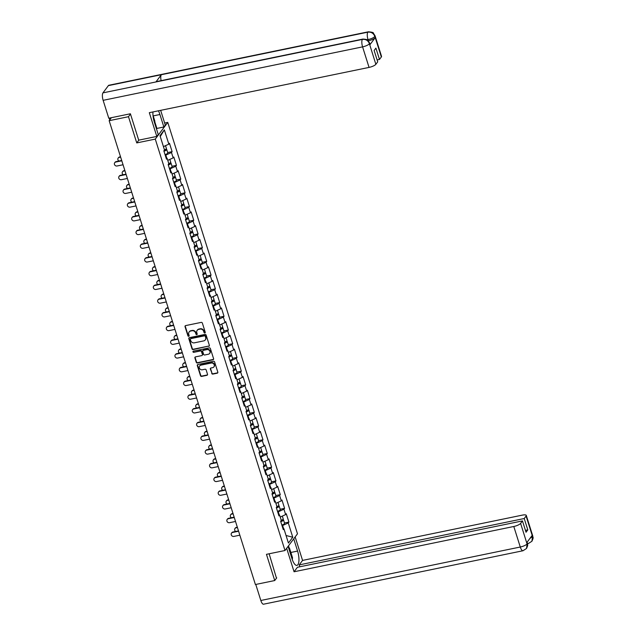 <?xml version="1.0" encoding="UTF-8"?>
<svg xmlns="http://www.w3.org/2000/svg" width="636" height="636" viewBox="0 0 636 636"><rect width="100%" height="100%" fill="white"/><g stroke="black" fill="none" stroke-linecap="round" stroke-linejoin="round"><path stroke-width="0.95" d="M204.824 332.978A0.66 0.596 -143.2 0 0 205.245 332.246L202.351 323.072A0.938 0.851 -143.2 0 0 201.215 322.388L185.617 325.6A0.938 0.851 -143.2 0 0 185.028 326.642L187.914 335.816A0.66 0.596 -143.2 0 0 189.051 336.086A0.66 0.596 -143.2 0 0 189.131 335.562L188.757 334.377A3.013 2.711 -143.2 0 1 190.657 331.046L191.953 330.776A3.013 2.711 -143.2 0 1 195.602 332.97L195.975 334.154A0.66 0.596 -143.2 0 0 197.104 334.425A0.66 0.596 -143.2 0 0 197.184 333.908L196.81 332.715A3.013 2.711 -143.2 0 1 198.71 329.384L200.014 329.114A3.013 2.711 -143.2 0 1 203.655 331.308L204.029 332.493A0.66 0.596 -143.2 0 0 204.824 332.978M197.303 330.179A3.013 2.711 -143.2 0 1 198.965 329.05L200.261 328.78A3.013 2.711 -143.2 0 1 203.902 330.974L204.275 332.159A0.66 0.596 -143.2 0 0 205.253 332.572M185.283 325.751A0.938 0.851 -143.2 0 0 185.275 326.308L188.169 335.482A0.66 0.596 -143.2 0 0 189.138 335.895M189.25 331.841A3.013 2.711 -143.2 0 1 190.903 330.712L192.207 330.442A3.013 2.711 -143.2 0 1 195.848 332.636L196.222 333.82A0.66 0.596 -143.2 0 0 197.2 334.234M211.716 373.404A0.938 0.851 -143.2 0 0 212.853 374.095L217.226 373.189A0.938 0.851 -143.2 0 0 217.822 372.147L214.61 361.964A0.938 0.851 -143.2 0 0 213.473 361.28L197.883 364.492A0.938 0.851 -143.2 0 0 197.287 365.533L200.499 375.717A0.938 0.851 -143.2 0 0 201.636 376.401L206.923 375.312A0.938 0.851 -143.2 0 0 207.519 374.27L206.144 369.914A0.938 0.851 -143.2 0 0 204.999 369.23L202.383 369.77A2.512 2.266 -143.2 0 1 199.64 365.954A2.512 2.266 -143.2 0 1 200.928 365.151L211.192 363.037A2.512 2.266 -143.2 0 1 213.935 366.853A2.512 2.266 -143.2 0 1 212.647 367.656L210.937 368.005A0.938 0.851 -143.2 0 0 210.341 369.047L211.963 373.07A0.938 0.851 -143.2 0 0 213.108 373.761L217.48 372.855A0.938 0.851 -143.2 0 0 217.814 372.704M130.475 114.035L128.48 116.706L136.748 142.917L155.279 139.101L284.992 550.514L266.46 554.33L274.728 580.541L255.402 584.524L109.154 120.689L111.403 117.684M128.48 116.706L109.154 120.689M208.767 346.342A0.938 0.851 -143.2 0 0 209.355 345.3L206.144 335.116A0.938 0.851 -143.2 0 0 205.007 334.433L189.417 337.644A0.938 0.851 -143.2 0 0 188.82 338.686L192.032 348.87A0.938 0.851 -143.2 0 0 193.169 349.554L209.013 346.008A0.938 0.851 -143.2 0 0 209.347 345.857M210.381 348.536L213.593 358.728A0.938 0.851 -143.2 0 1 212.996 359.769L197.406 362.981A0.938 0.851 -143.2 0 1 196.27 362.297L194.894 357.933A0.938 0.851 -143.2 0 1 195.483 356.891L201.811 355.588A0.938 0.851 -143.2 0 0 202.407 354.546L201.493 351.66A0.938 0.851 -143.2 0 0 200.356 350.969L193.773 352.328A0.66 0.596 -143.2 0 1 193.05 351.326A0.66 0.596 -143.2 0 1 193.392 351.12L209.244 347.852A0.938 0.851 -143.2 0 1 210.381 348.536M155.279 139.101L167.761 122.398L297.481 533.811L284.992 550.514M284.491 522.991L288.919 522.077L286.28 513.721L285.636 514.588L280.23 517.052M288.919 522.077L288.267 522.943L292.775 537.237L288.426 543.049L283.918 528.755L283.274 529.621L280.635 521.266L281.287 520.399L279.594 515.033L278.95 515.899L276.31 507.544L276.962 506.677L275.269 501.311L274.625 502.186L271.985 493.83L272.637 492.964L270.944 487.597L270.292 488.464L267.661 480.108L268.312 479.242L266.619 473.876L265.967 474.742L263.336 466.387L263.988 465.52L262.294 460.154L261.642 461.021L259.011 452.673L259.655 451.798L257.97 446.432L257.318 447.307L254.686 438.951L255.33 438.085L253.645 432.719L252.993 433.585L250.361 425.23L251.005 424.363L249.312 418.997L248.668 419.863L246.029 411.508L246.681 410.641L244.987 405.275L244.343 406.142L241.704 397.794L242.356 396.92L240.662 391.561L240.018 392.428L237.379 384.072L238.031 383.206L236.338 377.84L235.686 378.706L233.054 370.351L233.706 369.484L232.013 364.118L231.361 364.985L228.729 356.629L229.381 355.763L227.688 350.396L227.036 351.271L224.405 342.915L225.049 342.041L223.363 336.683L222.711 337.549L220.08 329.194L220.724 328.327L219.038 322.961L218.387 323.827L215.755 315.472L216.399 314.605L214.706 309.239L214.062 310.106L211.422 301.75L212.074 300.884L210.381 295.517L209.737 296.392L207.097 288.036L207.749 287.162L206.056 281.804L205.412 282.67L202.773 274.315L203.425 273.448L201.731 268.082L201.079 268.949L198.448 260.593L199.1 259.726L197.406 254.36L196.755 255.227L194.123 246.871L194.775 246.005L193.082 240.639L192.43 241.513L189.798 233.158L190.442 232.283L188.757 226.925L188.105 227.791L185.474 219.436L186.117 218.569L184.432 213.203L183.78 214.07L181.149 205.714L181.793 204.848L180.099 199.481L179.455 200.348L176.816 191.993L177.468 191.126L175.775 185.76L175.131 186.634L172.491 178.279L173.143 177.404L171.45 172.046L170.806 172.913L168.166 164.557L168.818 163.691L167.125 158.324L166.473 159.191L163.842 150.835L164.493 149.969L159.986 135.675L164.334 129.863L168.834 144.157L163.436 146.622M167.689 152.561L172.118 151.646L169.486 143.291L168.834 144.157M172.118 151.646L171.474 152.513L173.167 157.879L167.761 160.336M172.014 166.274L176.45 165.368L173.811 157.013L173.167 157.879M176.45 165.368L175.798 166.234L177.492 171.601L172.086 174.057M176.347 179.996L180.775 179.082L178.136 170.726L177.492 171.601M180.775 179.082L180.123 179.948L181.816 185.315L176.411 187.779M180.672 193.718L185.1 192.803L182.46 184.448L181.816 185.315M185.1 192.803L184.448 193.67L186.141 199.036L180.735 201.501M184.996 207.439L189.425 206.525L186.793 198.17L186.141 199.036M189.425 206.525L188.773 207.392L190.466 212.758L185.068 215.214M189.321 221.153L193.749 220.247L191.118 211.891L190.466 212.758M193.749 220.247L193.098 221.113L194.791 226.48L189.393 228.936M193.646 234.875L198.074 233.961L195.443 225.605L194.791 226.48M198.074 233.961L197.43 234.827L199.116 240.193L193.718 242.658M197.971 248.596L202.399 247.682L199.768 239.327L199.116 240.193M202.399 247.682L201.755 248.549L203.441 253.915L198.042 256.38M202.296 262.318L206.724 261.404L204.092 253.049L203.441 253.915M206.724 261.404L206.08 262.27L207.773 267.637L202.367 270.093M206.62 276.032L211.057 275.118L208.417 266.77L207.773 267.637M211.057 275.118L210.405 275.992L212.098 281.358L206.692 283.815M210.953 289.754L215.381 288.839L212.742 280.484L212.098 281.358M215.381 288.839L214.73 289.706L216.423 295.072L211.017 297.537M215.278 303.475L219.706 302.561L217.067 294.206L216.423 295.072M219.706 302.561L219.054 303.428L220.748 308.794L215.342 311.258M219.603 317.197L224.031 316.283L221.4 307.927L220.748 308.794M224.031 316.283L223.379 317.149L225.072 322.516L219.674 324.972M223.928 330.911L228.356 329.997L225.724 321.649L225.072 322.516M228.356 329.997L227.704 330.871L229.397 336.229L223.999 338.694M228.252 344.632L232.681 343.718L230.049 335.363L229.397 336.229M232.681 343.718L232.037 344.585L233.722 349.951L228.324 352.416M232.577 358.354L237.005 357.44L234.374 349.085L233.722 349.951M237.005 357.44L236.361 358.307L238.047 363.673L232.649 366.137M236.902 372.068L241.33 371.162L238.699 362.806L238.047 363.673M241.33 371.162L240.686 372.028L242.38 377.394L236.974 379.851M241.227 385.79L245.663 384.875L243.024 376.52L242.38 377.394M245.663 384.875L245.011 385.75L246.704 391.108L241.298 393.573M245.56 399.511L249.988 398.597L247.348 390.242L246.704 391.108M249.988 398.597L249.336 399.464L251.029 404.83L245.623 407.294M249.884 413.233L254.313 412.319L251.673 403.963L251.029 404.83M254.313 412.319L253.661 413.185L255.354 418.552L249.948 421.008M254.209 426.947L258.637 426.041L256.006 417.685L255.354 418.552M258.637 426.041L257.985 426.907L259.679 432.273L254.281 434.73M258.534 440.668L262.962 439.754L260.331 431.399L259.679 432.273M262.962 439.754L262.31 440.629L264.004 445.987L258.606 448.452M262.859 454.39L267.287 453.476L264.656 445.12L264.004 445.987M267.287 453.476L266.643 454.343L268.328 459.709L262.93 462.173M267.184 468.112L271.612 467.198L268.98 458.842L268.328 459.709M271.612 467.198L270.968 468.064L272.653 473.43L267.255 475.887M271.508 481.826L275.937 480.919L273.305 472.564L272.653 473.43M275.937 480.919L275.293 481.786L276.986 487.152L271.58 489.609M275.833 495.547L280.269 494.633L277.63 486.278L276.986 487.152M280.269 494.633L279.617 495.508L281.311 500.866L275.905 503.33M280.166 509.269L284.594 508.355L281.955 499.999L281.311 500.866M284.594 508.355L283.942 509.221L285.636 514.588M279.276 514.961L278.282 511.805L277.694 511.924M278.6 514.794L279.594 515.033M283.942 509.221L278.282 511.805M274.951 501.24L273.957 498.083L273.369 498.203M274.275 501.073L275.269 501.311M279.617 495.508L273.957 498.083M270.626 487.518L269.632 484.362L269.044 484.481M269.942 487.359L270.944 487.597M275.293 481.786L269.632 484.362M266.301 473.796L265.307 470.64L264.711 470.767M265.617 473.637L266.619 473.876M270.968 468.064L265.307 470.64M261.976 460.082L260.975 456.926L260.386 457.046M261.293 459.915L262.294 460.154M266.643 454.343L260.975 456.926M257.644 446.361L256.65 443.205L256.062 443.324M256.968 446.194L257.97 446.432M262.31 440.629L256.65 443.205M253.319 432.639L252.325 429.483L251.737 429.61M252.643 432.48L253.645 432.719M257.985 426.907L252.325 429.483M248.994 418.917L248 415.769L247.412 415.888M248.318 418.758L249.312 418.997M253.661 413.185L248 415.769M244.669 405.204L243.675 402.047L243.087 402.167M243.993 405.037L244.987 405.275M249.336 399.464L243.675 402.047M240.344 391.482L239.351 388.326L238.762 388.445M239.669 391.315L240.662 391.561M245.011 385.75L239.351 388.326M236.02 377.76L235.026 374.604L234.438 374.731M235.336 377.601L236.338 377.84M240.686 372.028L235.026 374.604M231.695 364.038L230.701 360.89L230.105 361.01M231.011 363.879L232.013 364.118M236.361 358.307L230.701 360.89M227.37 350.325L226.368 347.169L225.78 347.288M226.686 350.158L227.688 350.396M232.037 344.585L226.368 347.169M223.037 336.603L222.044 333.447L221.455 333.566M222.362 336.436L223.363 336.683M227.704 330.871L222.044 333.447M218.712 322.881L217.719 319.725L217.13 319.852M218.037 322.722L219.038 322.961M223.379 317.149L217.719 319.725M214.388 309.16L213.394 306.011L212.806 306.131M213.712 309.001L214.706 309.239M219.054 303.428L213.394 306.011M210.063 295.446L209.069 292.29L208.481 292.409M209.387 295.279L210.381 295.517M214.73 289.706L209.069 292.29M205.738 281.724L204.744 278.568L204.156 278.687M205.062 281.557L206.056 281.804M210.405 275.992L204.744 278.568M201.413 268.002L200.419 264.846L199.831 264.974M200.73 267.843L201.731 268.082M206.08 262.27L200.419 264.846M197.088 254.281L196.095 251.133L195.506 251.252M196.405 254.122L197.406 254.36M201.755 248.549L196.095 251.133M192.764 240.567L191.762 237.411L191.174 237.53M192.08 240.4L193.082 240.639M197.43 234.827L191.762 237.411M188.431 226.845L187.437 223.689L186.849 223.808M187.755 226.678L188.757 226.925M193.098 221.113L187.437 223.689M184.106 213.124L183.112 209.967L182.524 210.095M183.43 212.965L184.432 213.203M188.773 207.392L183.112 209.967M179.781 199.402L178.788 196.254L178.199 196.373M179.106 199.243L180.099 199.481M184.448 193.67L178.788 196.254M175.457 185.688L174.463 182.532L173.874 182.651M174.781 185.521L175.775 185.76M180.123 179.948L174.463 182.532M171.132 171.966L170.138 168.81L169.55 168.93M170.456 171.799L171.45 172.046M175.798 166.234L170.138 168.81M166.807 158.245L165.813 155.089L165.225 155.216M166.123 158.086L167.125 158.324M171.474 152.513L165.813 155.089M164.334 129.863L160.256 136.525M274.728 580.541L276.724 577.87M164.66 123.042L167.761 122.398M283.6 528.675L282.607 525.519L282.018 525.646M282.925 528.516L283.918 528.755M288.267 522.943L282.607 525.519M292.775 537.237L286.049 535.496M136.748 142.917L138.823 140.135M189.083 337.796A0.938 0.851 -143.2 0 0 189.075 338.352L192.287 348.536A0.938 0.851 -143.2 0 0 193.424 349.22L209.013 346.008M205.229 336.317A0.66 0.596 -143.2 0 0 204.434 335.832L190.752 338.654A0.66 0.596 -143.2 0 0 190.331 339.385L190.728 340.634A3.013 2.711 -143.2 0 0 194.37 342.828L203.727 340.896A3.013 2.711 -143.2 0 0 205.627 337.565L205.484 335.983A0.66 0.596 -143.2 0 0 204.689 335.498L204.434 335.832M190.569 338.726A0.66 0.596 -143.2 0 1 190.999 338.32L204.689 335.498M205.38 339.767A3.013 2.711 -143.2 0 0 205.881 337.231L205.627 337.565M205.484 335.983L205.881 337.231M195.157 357.042A0.938 0.851 -143.2 0 0 195.141 357.599L196.516 361.964A0.938 0.851 -143.2 0 0 197.653 362.647L213.243 359.435A0.938 0.851 -143.2 0 0 213.577 359.284M202.391 355.103A0.938 0.851 -143.2 0 0 202.653 354.212L201.739 351.326A0.938 0.851 -143.2 0 0 200.602 350.635L193.773 352.328M193.209 351.191A0.66 0.596 -143.2 0 0 194.02 351.994M208.37 354.236A2.512 2.266 -143.2 0 0 209.586 350.714A2.512 2.266 -143.2 0 0 206.915 349.617L203.297 350.364A0.938 0.851 -143.2 0 0 202.701 351.406L203.615 354.3A0.938 0.851 -143.2 0 0 204.752 354.983L208.37 354.236M209.777 353.266A2.512 2.266 -143.2 0 0 207.161 349.283L206.915 349.617M202.964 350.515A0.938 0.851 -143.2 0 1 203.552 350.031L207.161 349.283M210.603 368.157A0.938 0.851 -143.2 0 0 210.595 368.713L211.963 373.07M214.046 366.678A2.512 2.266 -143.2 0 0 211.438 362.703L211.192 363.037M199.776 365.795A2.512 2.266 -143.2 0 1 201.175 364.818L211.438 362.703M197.55 364.643A0.938 0.851 -143.2 0 0 197.534 365.199L200.745 375.383A0.938 0.851 -143.2 0 0 201.89 376.067L207.169 374.978A0.938 0.851 -143.2 0 0 207.503 374.827M118.193 158.07L118.511 157.641A2.154 1.94 36.8 0 1 119.616 156.949L119.29 157.386A2.154 1.94 -143.2 0 0 118.908 161.027M165.519 145.668L166.386 148.419A3.164 0.859 162.5 0 1 164.47 149.889M120.641 157.108L119.29 157.386M165.845 149.166A3.164 0.859 162.5 0 1 166.719 149.476A3.164 0.859 162.5 0 1 163.969 151.241M166.719 149.476L167.785 152.863A3.164 0.859 162.5 0 1 165.034 154.627M163.865 150.915A1.916 0.517 -17.5 0 0 165.535 149.85A1.916 0.517 -17.5 0 0 164.978 149.667M120.53 156.766L119.616 156.949M114.719 162.713L115.044 162.283A2.154 1.94 36.8 0 1 116.142 161.592L115.824 162.029A2.154 1.94 -143.2 0 0 114.774 165.05A2.154 1.94 -143.2 0 0 117.072 165.988L123.05 164.756M116.142 161.592L121.691 160.455M115.824 162.029L121.802 160.797M152.982 115.203L154.858 121.142L154.651 123.114M288.553 547.811L289.515 548.216L292.504 557.708L292.306 559.624M153.204 115.895L159.922 114.504A10.78 3.665 78.4 0 0 158.412 110.807M152.974 111.928A10.78 3.665 78.4 0 0 154.302 122.017L158.245 134.506L156.806 136.43L149.317 112.683L369.055 67.408L362.584 46.873L103.135 100.329L108.772 118.224L130.396 113.772L138.712 140.159L156.806 136.43M159.922 114.504L163.865 126.993L165.296 125.077L160.654 110.346M156.496 128.965L156.893 128.432L163.865 126.993M381.346 56.97L374.866 36.427A5.748 1.558 162.5 0 0 375.057 35.791L381.528 56.326A5.748 1.558 162.5 0 1 381.346 56.97L379.485 59.45L377.116 59.943M103.135 100.329A5.891 2.003 -101.6 0 1 102.96 92.872L155.915 81.957A5.891 2.003 -101.6 0 1 156.416 81.615L362.918 39.066A5.891 2.003 -101.6 0 0 362.409 39.408C365.716 39.066 368.037 40.458 369.373 43.598L375.852 64.316A5.748 1.558 162.5 0 1 369.055 67.408M161.115 80.645A5.891 2.003 -101.6 0 1 161.329 74.714L108.382 85.622L102.96 92.872M108.382 85.622A5.891 2.003 -101.6 0 1 108.899 85.256L368.347 31.8A5.891 2.003 -101.6 0 0 367.831 32.166C371.138 31.824 373.467 33.215 374.795 36.324L375.176 37.699A5.748 1.558 162.5 0 1 368.387 40.799L368.324 40.807M368.387 40.799L368.013 39.607A5.891 2.003 -101.6 0 1 367.831 32.166L161.329 74.714L155.915 81.957L362.409 39.408A5.891 2.003 -101.6 0 0 362.584 46.873A5.748 1.558 -17.5 0 0 369.373 43.781M379.485 59.45L375.908 48.105L374.135 50.483L377.712 61.827L375.852 64.316M369.81 44.878L369.437 43.693L369.627 43.057L370.001 44.242A5.748 1.558 162.5 0 1 369.81 44.878L375.176 37.699M154.786 121.77L156.893 128.432M367.099 39.798L368.013 39.607C371.209 38.86 373.475 37.834 374.803 36.514M288.1 546.364L291.956 558.591A10.78 3.665 78.4 0 0 296.94 565.388A10.78 3.665 78.4 0 0 297.576 551.07L293.721 538.851M286.661 548.28L294.063 571.764L297.425 567.272L522.458 520.908L520.598 523.396L527.069 543.931L526.759 542.659L532.125 535.48L532.571 536.76M299.795 566.787L299.198 564.903L302.561 560.411L522.291 515.136A5.748 1.558 -17.5 0 1 526.282 515.406A5.748 1.558 -17.5 0 1 526.091 516.05L524.231 518.531L299.198 564.903M295.152 536.927L302.561 560.411M294.063 571.764L513.801 526.489A5.748 1.558 -17.5 0 0 520.598 523.396M527.133 543.844L527.323 543.208C527.26 544.806 528.611 544.026 526.513 548.478L522.999 550.744L263.558 604.2A5.891 2.003 -101.6 0 1 260.832 600.479L255.775 584.444M522.458 520.908L526.036 532.253L527.808 529.883L524.231 518.531M276.477 578.196L269.131 553.781M527.808 529.883L525.439 530.368M288.498 545.831L289.205 548.089M526.513 548.478L527.141 544.034M527.188 542.786A5.891 2.003 -101.6 0 0 528.437 543.478L531.895 541.284L532.563 536.585L526.091 516.05M122.517 171.792L122.843 171.362A2.154 1.94 36.8 0 1 123.941 170.671L123.615 171.108A2.154 1.94 -143.2 0 0 123.233 174.741M169.844 159.39L170.71 162.14A3.164 0.859 162.5 0 1 168.794 163.611M124.966 170.83L123.615 171.108M170.17 162.888A3.164 0.859 162.5 0 1 171.044 163.19A3.164 0.859 162.5 0 1 168.294 164.963M171.044 163.19L172.11 166.576A3.164 0.859 162.5 0 1 169.359 168.349M168.19 164.637A1.916 0.517 -17.5 0 0 169.86 163.571A1.916 0.517 -17.5 0 0 169.303 163.38M124.855 170.48L123.941 170.671M126.842 185.513L127.168 185.076A2.154 1.94 36.8 0 1 128.265 184.392L127.947 184.822A2.154 1.94 -143.2 0 0 127.558 188.463M174.169 173.111L175.035 175.854A3.164 0.859 162.5 0 1 173.119 177.325M129.291 184.551L127.947 184.822M174.495 176.609A3.164 0.859 162.5 0 1 175.369 176.911A3.164 0.859 162.5 0 1 172.618 178.676M175.369 176.911L176.442 180.298A3.164 0.859 162.5 0 1 173.692 182.063M172.523 178.358A1.916 0.517 -17.5 0 0 174.185 177.285A1.916 0.517 -17.5 0 0 173.628 177.102M129.18 184.202L128.265 184.392M131.167 199.235L131.493 198.798A2.154 1.94 36.8 0 1 132.598 198.114L132.272 198.543A2.154 1.94 -143.2 0 0 131.883 202.184M178.501 186.825L179.368 189.576A3.164 0.859 162.5 0 1 177.444 191.046M133.616 198.265L132.272 198.543M178.819 190.331A3.164 0.859 162.5 0 1 179.694 190.633A3.164 0.859 162.5 0 1 176.943 192.398M179.694 190.633L180.767 194.02A3.164 0.859 162.5 0 1 178.016 195.785M176.848 192.08A1.916 0.517 -17.5 0 0 178.509 191.007A1.916 0.517 -17.5 0 0 177.953 190.824M133.504 197.923L132.598 198.114M135.492 212.949L135.818 212.519A2.154 1.94 36.8 0 1 136.923 211.828L136.597 212.265A2.154 1.94 -143.2 0 0 136.207 215.906M182.826 200.547L183.693 203.297A3.164 0.859 162.5 0 1 181.769 204.768M137.94 211.987L136.597 212.265M183.144 204.045A3.164 0.859 162.5 0 1 184.027 204.355A3.164 0.859 162.5 0 1 181.276 206.12M184.027 204.355L185.092 207.741A3.164 0.859 162.5 0 1 182.341 209.506M181.173 205.794A1.916 0.517 -17.5 0 0 182.834 204.728A1.916 0.517 -17.5 0 0 182.278 204.546M137.829 211.645L136.923 211.828M139.817 226.67L140.143 226.241A2.154 1.94 36.8 0 1 141.248 225.549L140.922 225.987A2.154 1.94 -143.2 0 0 140.532 229.62M187.151 214.268L188.018 217.019A3.164 0.859 162.5 0 1 186.094 218.49M142.265 225.708L140.922 225.987M187.469 217.766A3.164 0.859 162.5 0 1 188.351 218.069A3.164 0.859 162.5 0 1 185.601 219.841M188.351 218.069L189.417 221.455A3.164 0.859 162.5 0 1 186.666 223.228M185.497 219.515A1.916 0.517 -17.5 0 0 187.159 218.45A1.916 0.517 -17.5 0 0 186.602 218.259M142.154 225.359L141.248 225.549M119.043 176.434L119.369 175.997A2.154 1.94 36.8 0 1 120.474 175.313L120.148 175.751A2.154 1.94 -143.2 0 0 119.099 178.764A2.154 1.94 -143.2 0 0 121.397 179.702L127.375 178.47M120.474 175.313L126.015 174.169M120.148 175.751L126.127 174.518M123.368 190.156L123.694 189.719A2.154 1.94 36.8 0 1 124.799 189.035L124.473 189.464A2.154 1.94 -143.2 0 0 123.432 192.485A2.154 1.94 -143.2 0 0 125.721 193.424L131.7 192.191M124.799 189.035L130.34 187.89M124.473 189.464L130.452 188.232M127.693 203.878L128.019 203.441A2.154 1.94 36.8 0 1 129.124 202.749L128.798 203.186A2.154 1.94 -143.2 0 0 127.757 206.207A2.154 1.94 -143.2 0 0 130.046 207.145L136.024 205.913M129.124 202.749L134.665 201.612M128.798 203.186L134.776 201.954M132.018 217.591L132.344 217.162A2.154 1.94 36.8 0 1 133.449 216.471L133.123 216.908A2.154 1.94 -143.2 0 0 132.081 219.929A2.154 1.94 -143.2 0 0 134.371 220.867L140.349 219.635M133.449 216.471L138.998 215.326M133.123 216.908L139.101 215.676M136.35 231.313L136.668 230.876A2.154 1.94 36.8 0 1 137.774 230.192L137.448 230.63A2.154 1.94 -143.2 0 0 136.406 233.643A2.154 1.94 -143.2 0 0 138.696 234.581L144.674 233.348M137.774 230.192L143.323 229.047M137.448 230.63L143.426 229.397M144.141 240.392L144.467 239.955A2.154 1.94 36.8 0 1 145.572 239.271L145.246 239.7A2.154 1.94 -143.2 0 0 144.865 243.342M191.476 227.99L192.342 230.733A3.164 0.859 162.5 0 1 190.418 232.204M146.59 239.43L145.246 239.7M191.802 231.488A3.164 0.859 162.5 0 1 192.676 231.79A3.164 0.859 162.5 0 1 189.926 233.555M192.676 231.79L193.742 235.177A3.164 0.859 162.5 0 1 190.991 236.942M189.822 233.237A1.916 0.517 -17.5 0 0 191.484 232.164A1.916 0.517 -17.5 0 0 190.935 231.981M146.487 239.08L145.572 239.271M140.675 245.035L141.001 244.598A2.154 1.94 36.8 0 1 142.098 243.914L141.772 244.343A2.154 1.94 -143.2 0 0 140.731 247.364A2.154 1.94 -143.2 0 0 143.02 248.302L148.999 247.07M142.098 243.914L147.647 242.769M141.772 244.343L147.759 243.111M148.466 254.114L148.792 253.677A2.154 1.94 36.8 0 1 149.897 252.993L149.571 253.422A2.154 1.94 -143.2 0 0 149.19 257.063M195.801 241.704L196.667 244.455A3.164 0.859 162.5 0 1 194.743 245.925M150.915 253.144L149.571 253.422M196.126 245.21A3.164 0.859 162.5 0 1 197.001 245.512A3.164 0.859 162.5 0 1 194.25 247.277M197.001 245.512L198.066 248.899A3.164 0.859 162.5 0 1 195.316 250.664M194.147 246.959A1.916 0.517 -17.5 0 0 195.809 245.886A1.916 0.517 -17.5 0 0 195.26 245.703M150.811 252.802L149.897 252.993M145 258.757L145.326 258.319A2.154 1.94 36.8 0 1 146.423 257.628L146.097 258.065A2.154 1.94 -143.2 0 0 145.056 261.086A2.154 1.94 -143.2 0 0 147.345 262.024L153.332 260.792M146.423 257.628L151.972 256.491M146.097 258.065L152.084 256.833M152.799 267.828L153.117 267.398A2.154 1.94 36.8 0 1 154.222 266.707L153.896 267.144A2.154 1.94 -143.2 0 0 153.514 270.785M200.125 255.426L200.992 258.176A3.164 0.859 162.5 0 1 199.076 259.647M155.248 266.866L153.896 267.144M200.451 258.924A3.164 0.859 162.5 0 1 201.326 259.234A3.164 0.859 162.5 0 1 198.575 260.999M201.326 259.234L202.391 262.62A3.164 0.859 162.5 0 1 199.64 264.385M198.472 260.673A1.916 0.517 -17.5 0 0 200.141 259.607A1.916 0.517 -17.5 0 0 199.585 259.424M155.136 266.524L154.222 266.707M149.325 272.47L149.651 272.041A2.154 1.94 36.8 0 1 150.748 271.349L150.43 271.787A2.154 1.94 -143.2 0 0 149.381 274.808A2.154 1.94 -143.2 0 0 151.678 275.746L157.656 274.514M150.748 271.349L156.297 270.205M150.43 271.787L156.408 270.554M157.124 281.549L157.45 281.12A2.154 1.94 36.8 0 1 158.547 280.428L158.221 280.866A2.154 1.94 -143.2 0 0 157.839 284.499M204.45 269.147L205.317 271.898A3.164 0.859 162.5 0 1 203.401 273.361M159.572 280.587L158.221 280.866M204.776 272.645A3.164 0.859 162.5 0 1 205.651 272.947A3.164 0.859 162.5 0 1 202.9 274.72M205.651 272.947L206.716 276.334A3.164 0.859 162.5 0 1 203.965 278.107M202.797 274.394A1.916 0.517 -17.5 0 0 204.466 273.321A1.916 0.517 -17.5 0 0 203.91 273.138M159.461 280.238L158.547 280.428M153.65 286.192L153.976 285.755A2.154 1.94 36.8 0 1 155.081 285.071L154.755 285.508A2.154 1.94 -143.2 0 0 153.705 288.521A2.154 1.94 -143.2 0 0 156.003 289.46L161.981 288.227M155.081 285.071L160.622 283.926M154.755 285.508L160.733 284.276M161.449 295.271L161.775 294.834A2.154 1.94 36.8 0 1 162.872 294.15L162.554 294.579A2.154 1.94 -143.2 0 0 162.164 298.22M208.775 282.869L209.642 285.612A3.164 0.859 162.5 0 1 207.726 287.082M163.897 294.309L162.554 294.579M209.101 286.367A3.164 0.859 162.5 0 1 209.975 286.669A3.164 0.859 162.5 0 1 207.225 288.434M209.975 286.669L211.049 290.056A3.164 0.859 162.5 0 1 208.298 291.821M207.129 288.116A1.916 0.517 -17.5 0 0 208.791 287.043A1.916 0.517 -17.5 0 0 208.234 286.86M163.786 293.959L162.872 294.15M157.974 299.914L158.3 299.476A2.154 1.94 36.8 0 1 159.405 298.793L159.079 299.222A2.154 1.94 -143.2 0 0 158.038 302.243A2.154 1.94 -143.2 0 0 160.328 303.181L166.306 301.949M159.405 298.793L164.947 297.648M159.079 299.222L165.058 297.99M165.773 308.993L166.099 308.555A2.154 1.94 36.8 0 1 167.204 307.872L166.878 308.301A2.154 1.94 -143.2 0 0 166.489 311.942M213.108 296.583L213.974 299.333A3.164 0.859 162.5 0 1 212.05 300.804M168.222 308.023L166.878 308.301M213.426 300.089A3.164 0.859 162.5 0 1 214.3 300.391A3.164 0.859 162.5 0 1 211.55 302.156M214.3 300.391L215.373 303.777A3.164 0.859 162.5 0 1 212.623 305.542M211.454 301.838A1.916 0.517 -17.5 0 0 213.116 300.764A1.916 0.517 -17.5 0 0 212.559 300.582M168.111 307.681L167.204 307.872M162.299 313.635L162.625 313.198A2.154 1.94 36.8 0 1 163.73 312.507L163.404 312.944A2.154 1.94 -143.2 0 0 162.363 315.965A2.154 1.94 -143.2 0 0 164.652 316.903L170.631 315.671M163.73 312.507L169.271 311.37M163.404 312.944L169.383 311.712M170.098 322.706L170.424 322.277A2.154 1.94 36.8 0 1 171.529 321.585L171.203 322.023A2.154 1.94 -143.2 0 0 170.814 325.664M217.433 310.304L218.299 313.055A3.164 0.859 162.5 0 1 216.375 314.526M172.547 321.744L171.203 322.023M217.75 313.802A3.164 0.859 162.5 0 1 218.633 314.112A3.164 0.859 162.5 0 1 215.882 315.877M218.633 314.112L219.698 317.499A3.164 0.859 162.5 0 1 216.948 319.264M215.779 315.551A1.916 0.517 -17.5 0 0 217.44 314.486A1.916 0.517 -17.5 0 0 216.884 314.303M172.436 321.403L171.529 321.585M166.624 327.349L166.95 326.92A2.154 1.94 36.8 0 1 168.055 326.228L167.729 326.666A2.154 1.94 -143.2 0 0 166.688 329.687A2.154 1.94 -143.2 0 0 168.977 330.625L174.956 329.392M168.055 326.228L173.604 325.083M167.729 326.666L173.708 325.433M174.423 336.428L174.749 335.999A2.154 1.94 36.8 0 1 175.854 335.307L175.528 335.744A2.154 1.94 -143.2 0 0 175.139 339.378M221.757 324.026L222.624 326.777A3.164 0.859 162.5 0 1 220.7 328.24M176.872 335.466L175.528 335.744M222.075 327.524A3.164 0.859 162.5 0 1 222.958 327.826A3.164 0.859 162.5 0 1 220.207 329.599M222.958 327.826L224.023 331.213A3.164 0.859 162.5 0 1 221.272 332.986M220.104 329.273A1.916 0.517 -17.5 0 0 221.765 328.2A1.916 0.517 -17.5 0 0 221.209 328.017M176.76 335.116L175.854 335.307M170.957 341.071L171.275 340.634A2.154 1.94 36.8 0 1 172.38 339.95L172.054 340.387A2.154 1.94 -143.2 0 0 171.012 343.4A2.154 1.94 -143.2 0 0 173.302 344.338L179.28 343.106M172.38 339.95L177.929 338.805M172.054 340.387L178.032 339.155M178.748 350.15L179.074 349.713A2.154 1.94 36.8 0 1 180.179 349.029L179.853 349.458A2.154 1.94 -143.2 0 0 179.471 353.099M226.082 337.748L226.949 340.491A3.164 0.859 162.5 0 1 225.025 341.961M181.196 349.188L179.853 349.458M226.408 341.246A3.164 0.859 162.5 0 1 227.283 341.548A3.164 0.859 162.5 0 1 224.532 343.313M227.283 341.548L228.348 344.935A3.164 0.859 162.5 0 1 225.597 346.7M224.429 342.995A1.916 0.517 -17.5 0 0 226.09 341.922A1.916 0.517 -17.5 0 0 225.542 341.739M181.093 348.838L180.179 349.029M175.282 354.793L175.608 354.355A2.154 1.94 36.8 0 1 176.705 353.672L176.379 354.101A2.154 1.94 -143.2 0 0 175.337 357.122A2.154 1.94 -143.2 0 0 177.627 358.06L183.605 356.828M176.705 353.672L182.254 352.527M176.379 354.101L182.365 352.869M183.073 363.872L183.399 363.434A2.154 1.94 36.8 0 1 184.504 362.751L184.178 363.18A2.154 1.94 -143.2 0 0 183.796 366.821M230.407 351.462L231.273 354.212A3.164 0.859 162.5 0 1 229.35 355.683M185.521 362.902L184.178 363.18M230.733 354.968A3.164 0.859 162.5 0 1 231.607 355.27A3.164 0.859 162.5 0 1 228.857 357.035M231.607 355.27L232.673 358.656A3.164 0.859 162.5 0 1 229.922 360.421M228.753 356.716A1.916 0.517 -17.5 0 0 230.415 355.643A1.916 0.517 -17.5 0 0 229.866 355.46M185.418 362.56L184.504 362.751M179.606 368.514L179.932 368.077A2.154 1.94 36.8 0 1 181.029 367.385L180.704 367.823A2.154 1.94 -143.2 0 0 179.662 370.844A2.154 1.94 -143.2 0 0 181.952 371.782L187.938 370.55M181.029 367.385L186.579 366.249M180.704 367.823L186.69 366.59M187.405 377.585L187.723 377.156A2.154 1.94 36.8 0 1 188.828 376.464L188.502 376.902A2.154 1.94 -143.2 0 0 188.121 380.543M234.732 365.183L235.598 367.934A3.164 0.859 162.5 0 1 233.682 369.405M189.854 376.623L188.502 376.902M235.058 368.681A3.164 0.859 162.5 0 1 235.932 368.991A3.164 0.859 162.5 0 1 233.181 370.756M235.932 368.991L236.997 372.37A3.164 0.859 162.5 0 1 234.247 374.143M233.078 370.43A1.916 0.517 -17.5 0 0 234.748 369.365A1.916 0.517 -17.5 0 0 234.191 369.182M189.743 376.281L188.828 376.464M183.931 382.228L184.257 381.799A2.154 1.94 36.8 0 1 185.354 381.107L185.036 381.544A2.154 1.94 -143.2 0 0 183.987 384.565A2.154 1.94 -143.2 0 0 186.284 385.503L192.263 384.271M185.354 381.107L190.903 379.962M185.036 381.544L191.015 380.312M191.73 391.307L192.056 390.878A2.154 1.94 36.8 0 1 193.153 390.186L192.827 390.623A2.154 1.94 -143.2 0 0 192.446 394.256M239.056 378.905L239.923 381.656A3.164 0.859 162.5 0 1 238.007 383.118M194.179 390.345L192.827 390.623M239.382 382.403A3.164 0.859 162.5 0 1 240.257 382.705A3.164 0.859 162.5 0 1 237.506 384.478M240.257 382.705L241.322 386.092A3.164 0.859 162.5 0 1 238.572 387.865M237.403 384.152A1.916 0.517 -17.5 0 0 239.072 383.079A1.916 0.517 -17.5 0 0 238.516 382.896M194.067 389.995L193.153 390.186M188.256 395.95L188.582 395.513A2.154 1.94 36.8 0 1 189.687 394.829L189.361 395.266A2.154 1.94 -143.2 0 0 188.312 398.279A2.154 1.94 -143.2 0 0 190.609 399.217L196.588 397.985M189.687 394.829L195.228 393.684M189.361 395.266L195.339 394.034M196.055 405.029L196.381 404.591A2.154 1.94 36.8 0 1 197.478 403.908L197.16 404.337A2.154 1.94 -143.2 0 0 196.77 407.978M243.381 392.627L244.248 395.369A3.164 0.859 162.5 0 1 242.332 396.84M198.504 404.067L197.16 404.337M243.707 396.125A3.164 0.859 162.5 0 1 244.582 396.427A3.164 0.859 162.5 0 1 241.831 398.192M244.582 396.427L245.655 399.813A3.164 0.859 162.5 0 1 242.904 401.578M241.736 397.874A1.916 0.517 -17.5 0 0 243.397 396.8A1.916 0.517 -17.5 0 0 242.841 396.618M198.392 403.717L197.478 403.908M192.581 409.671L192.907 409.234A2.154 1.94 36.8 0 1 194.012 408.55L193.686 408.98A2.154 1.94 -143.2 0 0 192.644 412.001A2.154 1.94 -143.2 0 0 194.934 412.939L200.912 411.707M194.012 408.55L199.553 407.406M193.686 408.98L199.664 407.748M200.38 418.75L200.706 418.313A2.154 1.94 36.8 0 1 201.811 417.629L201.485 418.059A2.154 1.94 -143.2 0 0 201.095 421.7M247.714 406.34L248.581 409.091A3.164 0.859 162.5 0 1 246.657 410.562M202.828 417.78L201.485 418.059M248.032 409.846A3.164 0.859 162.5 0 1 248.907 410.148A3.164 0.859 162.5 0 1 246.156 411.913M248.907 410.148L249.98 413.535A3.164 0.859 162.5 0 1 247.229 415.3M246.06 411.595A1.916 0.517 -17.5 0 0 247.722 410.522A1.916 0.517 -17.5 0 0 247.165 410.339M202.717 417.439L201.811 417.629M196.906 423.385L197.232 422.956A2.154 1.94 36.8 0 1 198.337 422.264L198.011 422.702A2.154 1.94 -143.2 0 0 196.969 425.723A2.154 1.94 -143.2 0 0 199.259 426.661L205.237 425.428M198.337 422.264L203.878 421.127M198.011 422.702L203.989 421.469M204.705 432.464L205.03 432.035A2.154 1.94 36.8 0 1 206.136 431.343L205.81 431.78A2.154 1.94 -143.2 0 0 205.42 435.422M252.039 420.062L252.905 422.813A3.164 0.859 162.5 0 1 250.982 424.284M207.153 431.502L205.81 431.78M252.357 423.56A3.164 0.859 162.5 0 1 253.239 423.87A3.164 0.859 162.5 0 1 250.489 425.635M253.239 423.87L254.305 427.249A3.164 0.859 162.5 0 1 251.554 429.022M250.385 425.309A1.916 0.517 -17.5 0 0 252.047 424.244A1.916 0.517 -17.5 0 0 251.49 424.053M207.042 431.16L206.136 431.343M201.23 437.107L201.556 436.678A2.154 1.94 36.8 0 1 202.661 435.986L202.335 436.423A2.154 1.94 -143.2 0 0 201.294 439.436A2.154 1.94 -143.2 0 0 203.584 440.382L209.562 439.15M202.661 435.986L208.21 434.841M202.335 436.423L208.314 435.191M209.029 446.186L209.355 445.749A2.154 1.94 36.8 0 1 210.46 445.065L210.134 445.502A2.154 1.94 -143.2 0 0 209.745 449.135M256.364 433.784L257.23 436.535A3.164 0.859 162.5 0 1 255.306 437.997M211.478 445.224L210.134 445.502M256.682 437.282A3.164 0.859 162.5 0 1 257.564 437.584A3.164 0.859 162.5 0 1 254.813 439.357M257.564 437.584L258.629 440.971A3.164 0.859 162.5 0 1 255.879 442.743M254.71 439.031A1.916 0.517 -17.5 0 0 256.372 437.958A1.916 0.517 -17.5 0 0 255.815 437.775M211.367 444.874L210.46 445.065M205.563 450.829L205.881 450.391A2.154 1.94 36.8 0 1 206.986 449.708L206.66 450.137A2.154 1.94 -143.2 0 0 205.619 453.158A2.154 1.94 -143.2 0 0 207.908 454.096L213.887 452.864M206.986 449.708L212.535 448.563M206.66 450.137L212.639 448.905M213.354 459.908L213.68 459.47A2.154 1.94 36.8 0 1 214.785 458.787L214.459 459.216A2.154 1.94 -143.2 0 0 214.078 462.857M260.688 447.505L261.555 450.248A3.164 0.859 162.5 0 1 259.631 451.719M215.803 458.938L214.459 459.216M261.014 451.003A3.164 0.859 162.5 0 1 261.889 451.306A3.164 0.859 162.5 0 1 259.138 453.07M261.889 451.306L262.954 454.692A3.164 0.859 162.5 0 1 260.204 456.457M259.035 452.752A1.916 0.517 -17.5 0 0 260.696 451.679A1.916 0.517 -17.5 0 0 260.148 451.496M215.699 458.596L214.785 458.787M209.888 464.55L210.214 464.113A2.154 1.94 36.8 0 1 211.311 463.429L210.985 463.859A2.154 1.94 -143.2 0 0 209.944 466.88A2.154 1.94 -143.2 0 0 212.233 467.818L218.212 466.586M211.311 463.429L216.86 462.285M210.985 463.859L216.971 462.626M217.679 473.629L218.005 473.192A2.154 1.94 36.8 0 1 219.11 472.5L218.784 472.938A2.154 1.94 -143.2 0 0 218.402 476.579M265.013 461.219L265.88 463.97A3.164 0.859 162.5 0 1 263.956 465.441M220.128 472.659L218.784 472.938M265.339 464.725A3.164 0.859 162.5 0 1 266.214 465.027A3.164 0.859 162.5 0 1 263.463 466.792M266.214 465.027L267.279 468.414A3.164 0.859 162.5 0 1 264.528 470.179M263.36 466.474A1.916 0.517 -17.5 0 0 265.021 465.401A1.916 0.517 -17.5 0 0 264.473 465.218M220.024 472.317L219.11 472.5M214.213 478.264L214.539 477.835A2.154 1.94 36.8 0 1 215.636 477.143L215.31 477.58A2.154 1.94 -143.2 0 0 214.268 480.601A2.154 1.94 -143.2 0 0 216.558 481.539L222.544 480.307M215.636 477.143L221.185 476.006M215.31 477.58L221.296 476.348M222.012 487.343L222.33 486.914A2.154 1.94 36.8 0 1 223.435 486.222L223.109 486.659A2.154 1.94 -143.2 0 0 222.727 490.3M269.338 474.941L270.205 477.692A3.164 0.859 162.5 0 1 268.289 479.162M224.46 486.381L223.109 486.659M269.664 478.439A3.164 0.859 162.5 0 1 270.538 478.749A3.164 0.859 162.5 0 1 267.788 480.514M270.538 478.749L271.604 482.128A3.164 0.859 162.5 0 1 268.853 483.901M267.684 480.188A1.916 0.517 -17.5 0 0 269.354 479.123A1.916 0.517 -17.5 0 0 268.797 478.932M224.349 486.039L223.435 486.222M218.538 491.986L218.864 491.556A2.154 1.94 36.8 0 1 219.961 490.865L219.643 491.302A2.154 1.94 -143.2 0 0 218.593 494.315A2.154 1.94 -143.2 0 0 220.891 495.261L226.869 494.029M219.961 490.865L225.51 489.72M219.643 491.302L225.621 490.07M226.337 501.065L226.662 500.627A2.154 1.94 36.8 0 1 227.76 499.944L227.434 500.381A2.154 1.94 -143.2 0 0 227.052 504.014M273.663 488.663L274.529 491.413A3.164 0.859 162.5 0 1 272.613 492.876M228.785 500.103L227.434 500.381M273.989 492.161A3.164 0.859 162.5 0 1 274.863 492.463A3.164 0.859 162.5 0 1 272.113 494.236M274.863 492.463L275.929 495.849A3.164 0.859 162.5 0 1 273.178 497.614M272.009 493.91A1.916 0.517 -17.5 0 0 273.679 492.836A1.916 0.517 -17.5 0 0 273.122 492.654M228.674 499.753L227.76 499.944M222.862 505.707L223.188 505.27A2.154 1.94 36.8 0 1 224.293 504.587L223.967 505.016A2.154 1.94 -143.2 0 0 222.918 508.037A2.154 1.94 -143.2 0 0 225.216 508.975L231.194 507.743M224.293 504.587L229.835 503.442M223.967 505.016L229.946 503.784M230.661 514.786L230.987 514.349A2.154 1.94 36.8 0 1 232.084 513.665L231.766 514.095A2.154 1.94 -143.2 0 0 231.377 517.736M277.988 502.376L278.854 505.127A3.164 0.859 162.5 0 1 276.938 506.598M233.11 513.816L231.766 514.095M278.314 505.882A3.164 0.859 162.5 0 1 279.188 506.184A3.164 0.859 162.5 0 1 276.437 507.949M279.188 506.184L280.261 509.571A3.164 0.859 162.5 0 1 277.511 511.336M276.342 507.631A1.916 0.517 -17.5 0 0 278.004 506.558A1.916 0.517 -17.5 0 0 277.447 506.375M232.999 513.475L232.084 513.665M227.187 519.429L227.513 518.992A2.154 1.94 36.8 0 1 228.618 518.308L228.292 518.738A2.154 1.94 -143.2 0 0 227.251 521.759A2.154 1.94 -143.2 0 0 229.54 522.697L235.519 521.464M228.618 518.308L234.159 517.163M228.292 518.738L234.271 517.505M234.986 528.508L235.312 528.071A2.154 1.94 36.8 0 1 236.417 527.379L236.091 527.816A2.154 1.94 -143.2 0 0 235.702 531.457M282.32 516.098L283.187 518.849A3.164 0.859 162.5 0 1 281.263 520.32M237.435 527.538L236.091 527.816M282.638 519.604A3.164 0.859 162.5 0 1 283.513 519.906A3.164 0.859 162.5 0 1 280.762 521.671M283.513 519.906L284.586 523.293A3.164 0.859 162.5 0 1 281.835 525.058M280.667 521.345A1.916 0.517 -17.5 0 0 282.328 520.28A1.916 0.517 -17.5 0 0 281.772 520.097M237.323 527.196L236.417 527.379M231.512 533.143L231.838 532.714A2.154 1.94 36.8 0 1 232.943 532.022L232.617 532.459A2.154 1.94 -143.2 0 0 231.576 535.48A2.154 1.94 -143.2 0 0 233.865 536.418L239.844 535.186M232.943 532.022L238.484 530.885M232.617 532.459L238.595 531.227M110.108 117.954L110.433 118.98M164.493 150.684L164.334 150.175M260.832 600.479L520.28 547.024L513.801 526.489M290.851 552.461L297.576 551.07M522.999 550.744A5.891 2.003 -101.6 0 1 520.28 547.024A5.748 1.558 -17.5 0 0 527.069 543.931M526.282 515.406L532.753 535.941A5.748 1.558 162.5 0 1 532.563 536.585M529.971 538.366L532.507 536.665M168.818 164.406L168.659 163.897M173.151 178.128L172.984 177.619M177.476 191.841L177.317 191.333M181.801 205.563L181.642 205.054M186.125 219.285L185.966 218.776M190.45 233.007L190.291 232.498M194.775 246.72L194.616 246.212M199.1 260.442L198.941 259.933M203.425 274.164L203.266 273.655M207.757 287.877L207.59 287.377M212.082 301.599L211.923 301.09M216.407 315.321L216.248 314.812M220.732 329.043L220.573 328.534M225.057 342.756L224.898 342.255M229.381 356.478L229.222 355.969M233.706 370.2L233.547 369.691M238.031 383.921L237.872 383.413M242.364 397.635L242.197 397.126M246.689 411.357L246.53 410.848M251.013 425.079L250.854 424.57M255.338 438.8L255.179 438.291M259.663 452.514L259.504 452.005M263.988 466.236L263.829 465.727M268.312 479.957L268.154 479.449M272.637 493.679L272.478 493.17M276.97 507.393L276.803 506.884M281.295 521.115L281.136 520.606M109.193 118.145L109.75 119.902M375.057 35.791L373.372 33.159C373.634 32.539 371.957 32.086 368.347 31.8M369.627 43.057L367.918 40.41C368.18 39.79 366.511 39.337 362.918 39.066M528.437 543.478L527.451 543.685M527.323 543.208L527.029 542.293M532.753 535.941C532.658 537.579 534.105 536.681 531.895 541.284"/></g></svg>
